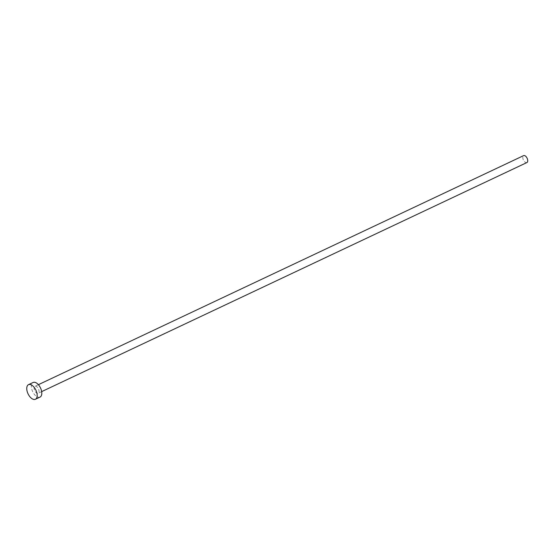 <?xml version="1.0" encoding="UTF-8"?>
<svg xmlns="http://www.w3.org/2000/svg" width="555" height="555" viewBox="0 0 555 555"><rect width="100%" height="100%" fill="white"/><g stroke="black" fill="none" stroke-linecap="round" stroke-linejoin="round"><path stroke-width="0.42" stroke-dasharray="2.77 2.08" d="M526.889 162.559A3.836 2.054 64.7 0 1 526.522 162.657A3.836 2.054 64.7 0 1 523.247 159.646A3.836 2.054 64.7 0 1 523.615 155.622M35.312 386.211A3.836 2.054 64.7 0 1 38.586 389.221A3.836 2.054 64.7 0 1 38.226 393.252A3.836 2.054 64.7 0 1 37.858 393.349A3.836 2.054 64.7 0 1 34.583 390.338A3.836 2.054 64.7 0 1 34.951 386.315A3.836 2.054 64.7 0 1 35.312 386.211M40.036 397.082A8.075 4.329 64.7 0 1 39.266 397.297A8.075 4.329 64.7 0 1 32.377 390.949A8.075 4.329 64.7 0 1 33.14 382.478M41.667 391.622L38.226 393.252M38.392 384.684L34.951 386.315"/><path stroke-width="0.83" d="M38.392 384.684L523.615 155.622A3.836 2.054 64.7 0 1 523.976 155.518A3.836 2.054 64.7 0 1 527.25 158.536A3.836 2.054 64.7 0 1 526.889 162.559L41.667 391.622M28.513 384.664L33.14 382.478A8.075 4.329 64.7 0 1 33.91 382.263A8.075 4.329 64.7 0 1 40.799 388.611A8.075 4.329 64.7 0 1 40.036 397.082L35.409 399.267A8.075 4.329 64.7 0 1 34.639 399.482A8.075 4.329 64.7 0 1 27.75 393.134A8.075 4.329 64.7 0 1 28.513 384.664A8.075 4.329 64.7 0 1 29.283 384.448A8.075 4.329 64.7 0 1 36.172 390.789A8.075 4.329 64.7 0 1 35.409 399.267"/></g></svg>
